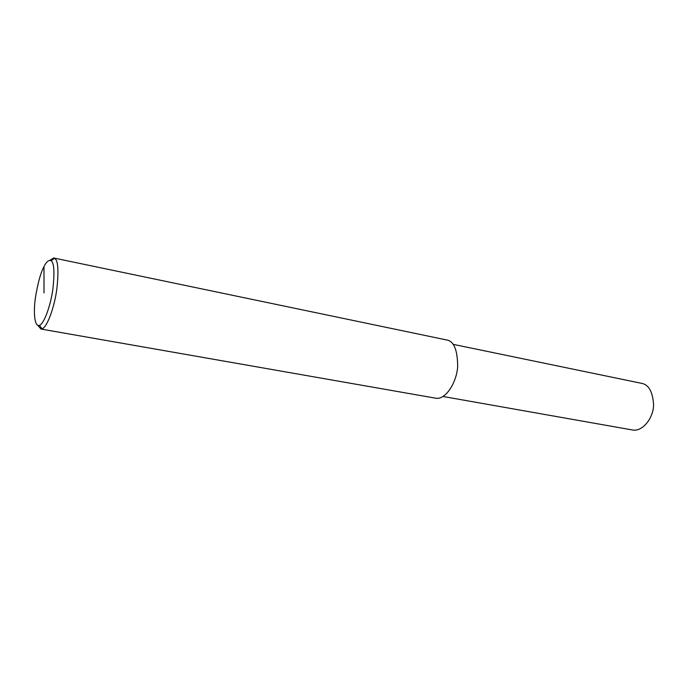 <?xml version="1.0" encoding="UTF-8"?>
<svg xmlns="http://www.w3.org/2000/svg" width="688" height="688" viewBox="0 0 688 688"><rect width="100%" height="100%" fill="white"/><g stroke="black" fill="none" stroke-linecap="round" stroke-linejoin="round"><path stroke-width="1.03" d="M49.863 260.305L53.655 257.974L54.662 258.353C58.11 260.382 58.824 270.771 56.786 289.502C54.266 307.734 47.119 327.23 42.08 328.855L40.97 329.045L37.84 325.407M43.98 266.677C46.268 261.853 48.607 259.849 50.998 260.666C54.128 262.558 54.748 272.087 52.864 289.244C50.551 305.928 44.049 323.816 39.457 325.355C34.271 327.239 33.359 311.483 35.449 297.414C37.926 282.734 40.773 272.491 43.98 266.677L44.015 292.907M54.077 258.069L446.366 339.906C453.831 340.913 457.597 349.839 457.666 366.704C456.505 383.233 445.351 399.891 435.96 398.24L40.97 329.045M453.091 344.335L641.096 383.233C648.715 384.377 652.886 391.764 653.6 405.395C653.058 418.691 642.386 431.729 632.745 430.034L443.038 396.486M54.662 258.353L50.998 260.666M42.08 328.855L39.457 325.355"/></g></svg>
